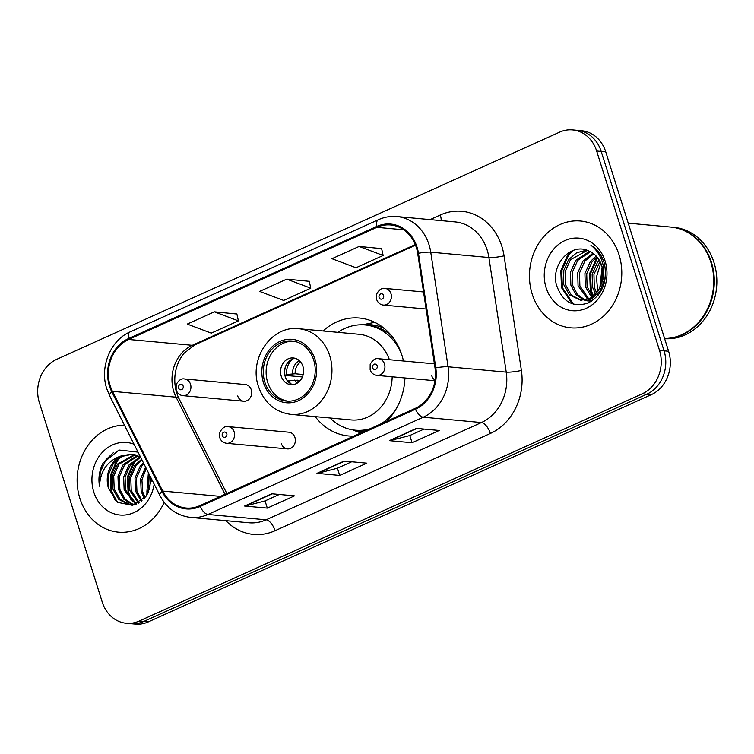 <?xml version="1.0" encoding="UTF-8"?>
<svg xmlns="http://www.w3.org/2000/svg" width="754" height="754" viewBox="0 0 754 754"><rect width="100%" height="100%" fill="white"/><g stroke="black" fill="none" stroke-linecap="round" stroke-linejoin="round"><path stroke-width="1.13" d="M315.219 416.632A59.217 50.914 -84.7 0 0 348.574 435.963A59.217 50.914 -84.7 0 0 353.796 436.132M386.793 421.222A59.217 50.914 -84.7 0 0 404.936 377.961M403.447 360.996A59.217 50.914 -84.7 0 0 401.948 355.341A59.217 50.914 -84.7 0 0 359.422 318.037A59.217 50.914 -84.7 0 0 323.089 330.968M431.722 375.699A8.379 7.201 -84.7 0 0 435.067 380.101M281.374 443.625A8.379 7.201 -84.7 0 0 287.387 448.903A8.379 7.201 -84.7 0 0 294.937 437.49A8.379 7.201 -84.7 0 0 288.923 432.212L228.142 426.623A8.379 7.201 95.3 0 1 234.164 431.91A8.379 7.201 95.3 0 1 226.615 443.314L287.387 448.903M237.717 395.954A8.379 7.201 -84.7 0 0 243.731 401.232A8.379 7.201 -84.7 0 0 251.28 389.827A8.379 7.201 -84.7 0 0 245.267 384.549L184.485 378.96A8.379 7.201 95.3 0 1 190.508 384.238A8.379 7.201 95.3 0 1 182.958 395.652C179.744 395.294 177.463 393.418 176.134 390.007L176.172 384.634C178.594 380.214 181.365 378.32 184.485 378.96M126.333 623.266L135.418 624.095A33.515 28.822 -84.7 0 0 148.312 621.88L651.286 394.662A33.515 28.822 -84.7 0 0 668.6 351.241L605.735 151.856A33.515 28.822 -84.7 0 0 581.664 130.734L577.121 130.319A33.515 28.822 -84.7 0 1 601.192 151.431A33.515 28.822 -84.7 0 0 577.121 130.319L572.578 129.905A33.515 28.822 -84.7 0 0 559.685 132.12L56.71 359.338A33.515 28.822 -84.7 0 0 39.396 402.759L102.261 602.144A33.515 28.822 -84.7 0 0 126.333 623.266A33.515 28.822 -84.7 0 0 139.226 621.042L642.201 393.824A33.515 28.822 -84.7 0 0 659.514 350.412L596.65 151.017A33.515 28.822 -84.7 0 0 572.578 129.905M130.876 623.681A33.515 28.822 -84.7 0 0 143.769 621.456L646.744 394.238A33.515 28.822 -84.7 0 0 664.057 350.827L601.192 151.431L664.057 350.827A33.515 28.822 -84.7 0 1 646.744 394.238L143.769 621.456A33.515 28.822 -84.7 0 1 130.876 623.681M79.877 498.366A53.628 46.107 -84.7 0 0 118.387 532.154A53.628 46.107 -84.7 0 0 164.174 502.343A53.628 46.107 -84.7 0 1 118.387 532.154A53.628 46.107 -84.7 0 1 79.877 498.366A53.628 46.107 -84.7 0 1 124.448 425.181A53.628 46.107 -84.7 0 0 79.877 498.366M532.192 294.032A53.628 46.107 -84.7 0 0 570.703 327.82A53.628 46.107 -84.7 0 0 619.034 254.795A53.628 46.107 -84.7 0 0 580.523 221.016A53.628 46.107 -84.7 0 0 532.192 294.032A53.628 46.107 -84.7 0 0 570.703 327.82A53.628 46.107 -84.7 0 0 619.034 254.795A53.628 46.107 -84.7 0 0 580.523 221.016A53.628 46.107 -84.7 0 0 532.192 294.032M110.197 385.775A35.749 30.744 95.3 0 1 128.67 339.46L376.896 227.322A35.749 30.744 95.3 0 1 390.647 224.956A35.749 30.744 95.3 0 1 417.707 253.448L435.039 368.056A35.749 30.744 95.3 0 1 415.19 408.395L199.876 505.661A35.749 30.744 95.3 0 1 186.125 508.036A35.749 30.744 95.3 0 1 162.713 491.08L112.459 391.345A35.749 30.744 95.3 0 1 110.197 385.775M109.471 386.095A36.644 31.508 -84.7 0 0 111.79 391.807L162.044 491.542A36.644 31.508 -84.7 0 0 200.14 506.49L415.445 409.224A36.644 31.508 -84.7 0 0 435.793 367.877L418.461 253.269A36.644 31.508 -84.7 0 0 376.642 226.492L128.406 338.631A36.644 31.508 -84.7 0 0 109.471 386.095M381.637 248.622L359.121 246.445L331.977 258.707L356.011 267.745L383.145 255.483L381.609 248.509M236.897 314.013L214.372 311.836L187.237 324.088L211.271 333.127L238.405 320.874L236.869 313.9M309.263 281.317L286.746 279.14L259.602 291.402L283.636 300.441L310.78 288.179L309.244 281.204M271.742 493.776L294.465 495.868L267.321 508.121L244.607 506.038L271.742 493.776M416.481 428.385L439.205 430.477L412.061 442.739L389.347 440.647L416.481 428.385M344.116 461.08L366.83 463.173L339.696 475.435L316.972 473.342L344.116 461.08M339.696 475.435L337.415 468.215M351.675 461.778L337.321 468.262L317.726 473.286A8.935 4.1 -114.3 0 1 316.972 473.342M412.061 442.739L409.79 435.52M424.04 429.083L409.695 435.567L390.091 440.6A8.935 4.1 -114.3 0 1 389.347 440.647M267.321 508.121L265.05 500.91M279.3 494.473L264.946 500.958L245.352 505.981A8.935 4.1 -114.3 0 1 244.607 506.038M286.746 279.14L310.78 288.179M214.372 311.836L238.405 320.874M359.121 246.445L383.145 255.483M147.511 494.021L146.87 492.032L148.387 472.683M148.368 492.456L149.198 474.294M144.278 498.413L141.187 491.514L140.64 478.903L145.588 467.131M145.06 497.508L142.61 491.646L141.931 479.77L146.229 468.404M141.262 501.231L135.503 490.986L135.013 478.055L140.263 466.123L143.364 462.711M141.997 500.628L136.926 491.118L136.436 478.187L141.686 466.255L143.873 463.719M138.425 503.135L129.829 490.468L129.339 477.536L134.589 465.604L141.62 459.252M139.113 502.72L131.243 490.6L130.753 477.668L136.003 465.736L142.006 460.025M135.682 504.285L124.146 489.949L123.656 477.009L128.906 465.086L140.046 456.811M136.417 504.087L125.569 490.072L125.079 477.141L130.329 465.209L140.612 457.254M133.976 505.02L133.477 504.916M132.779 504.746L123.882 499.308L118.463 489.421L117.982 476.49L123.222 464.558L137.303 455.491M133.496 504.68L125.023 499.139L119.886 489.553L119.396 476.622L124.646 464.69L137.991 455.784M136.776 503.974L128.472 504.53L118.755 499.355L112.789 488.903L112.299 475.972L117.549 464.04L134.523 454.624M134.523 504.85L129.914 504.718M130.63 504.775L120.169 499.487L114.203 489.035L113.722 476.104L118.962 464.172L135.22 454.803M138.029 452.127L118.944 450.034L103.11 463.031C99.33 470.317 98.133 478.045 99.509 486.207C100.32 470.628 107.671 460.487 121.573 455.793A25.259 21.715 -84.7 0 0 108.529 488.507L108.039 475.576L113.288 463.644L121.856 456.453L132.412 454.238M121.573 455.793L131.705 454.162L140.536 457.094M134.052 444.238A36.428 31.319 -84.7 0 0 101.149 453.701A36.428 31.319 -84.7 0 0 93.798 492.07A36.428 31.319 -84.7 0 0 125.965 514.907A36.428 31.319 -84.7 0 0 154.174 484.172M108.529 488.507L117.728 502.39L132.619 505.359L145.984 496.321L151.799 479.459M99.509 486.207L100.216 472.098L106.107 459.591L113.769 452.315M117.011 501.862L111.79 491.476L111.074 475.435L117.473 460.637L120.386 457.254M132.789 501.683L128.83 493.041L128.114 476.999L134.504 462.202L137.426 458.818M115.249 500.364L111.083 491.41L110.367 475.369L116.757 460.571L118.35 458.602M131.177 500.175L128.123 492.975L127.407 476.933L133.797 462.136L135.39 460.166M149.735 489.403L150.555 476.999M264.824 382.08A30.169 25.938 -84.7 0 0 286.482 401.09A30.169 25.938 -84.7 0 0 313.673 360.016A30.169 25.938 -84.7 0 0 292.005 341.006A30.169 25.938 -84.7 0 0 264.824 382.08M293.419 341.185A30.169 25.938 -84.7 0 0 267.661 382.344A30.169 25.938 -84.7 0 0 287.905 401.175M391.411 335.634A52.846 45.438 -84.7 0 0 367.924 325.21L365.087 324.955A52.846 45.438 -84.7 0 0 337.896 332.326M401.486 353.956A52.846 45.438 -84.7 0 0 365.087 324.955M389.403 359.705A43.016 36.984 -84.7 0 0 359.074 334.276L298.867 328.735A43.016 36.984 95.3 0 1 329.752 355.841A43.016 36.984 95.3 0 1 290.987 414.398L351.194 419.94A43.016 36.984 -84.7 0 0 392.165 376.793M330.026 417.989A52.846 45.438 -84.7 0 0 355.407 430.195A52.846 45.438 -84.7 0 0 370.044 428.79M381.156 423.767A52.846 45.438 -84.7 0 0 396.491 408.319M355.407 430.195L358.244 430.459A52.846 45.438 -84.7 0 0 366.642 430.327M281.233 376.208A13.402 11.527 -84.7 0 0 290.856 384.663A13.402 11.527 -84.7 0 0 302.938 366.406A13.402 11.527 -84.7 0 0 293.315 357.962A13.402 11.527 -84.7 0 0 281.233 376.208M295.285 358.339A13.402 11.527 -84.7 0 0 285.21 376.576A13.402 11.527 -84.7 0 0 292.863 384.644M302.411 376.962L284.88 375.351L286.69 374.512A15.646 13.449 95.3 0 1 293.212 358.791M284.776 374.861A17.879 15.372 95.3 0 1 285.549 366.491M286.69 374.512L295.163 373.767L303.212 374.512M290.912 383.824A15.646 13.449 95.3 0 1 288.65 380.742L287.698 381.175M300.422 380.308L288.65 380.742M664.585 338.489A55.862 48.03 -84.7 0 0 710.871 262.26A55.862 48.03 -84.7 0 0 670.749 227.067L628.214 223.156M664.594 338.546A55.862 48.03 -84.7 0 0 711.437 262.307A55.862 48.03 -84.7 0 0 671.324 227.114A55.862 48.03 -84.7 0 0 671.041 227.095M664.642 338.687A55.862 48.03 -84.7 0 0 713.991 262.543A55.862 48.03 -84.7 0 0 673.878 227.35L671.324 227.114M600.891 291.157L600.514 290.233M599.807 288.094L602.116 267.001M601.909 289.244L601.607 288.254M595.603 294.126L592.493 287.086L592.135 274.164L597.507 262.251L599.27 260.177M598.082 295.266L597.404 294.296M596.621 292.986L594.293 287.255L593.935 274.333L600.024 261.525M591.664 297.396L585.283 286.426L584.916 273.504L590.297 261.581L596.141 256.04M592.635 296.737L587.083 286.586L586.725 273.664L592.097 261.751L596.942 256.925M591.353 300.827L588.723 299.753M587.856 299.281L578.064 285.757L577.705 272.835L583.087 260.922L592.88 253.231M591.645 301.119L587.715 300.893L592.286 300.686L589.656 299.442M588.799 298.914L579.873 285.926L579.506 273.005L584.887 261.082L593.709 253.834M587.715 300.893L585.029 300.422M584.143 300.167L575.839 294.626L570.853 285.097L570.495 272.175L575.867 260.253L589.524 251.327M588.62 300.95L585.943 300.337M585.057 300.026L577.31 294.399L572.654 285.266L572.295 272.345L577.677 260.422L590.373 251.732M601.72 282.938A25.259 21.715 -84.7 0 0 601.739 265.7A25.259 21.715 -84.7 0 0 589.1 251.148C571.212 241.666 550.401 264.965 556.546 285.219C562.475 301.902 573.012 307.83 588.158 303.004C602.078 295.116 607.545 282.213 604.567 264.315L604.058 262.533C601.551 254.871 597.187 249.112 590.966 245.267C596.942 250.111 600.919 256.398 602.88 264.145C604.416 270.79 604.039 277.048 601.72 282.938L598.318 290.686L590.401 298.141L580.505 300.224L569.477 294.88L563.643 284.437L563.276 271.515L568.657 259.593L576.687 252.741L586.65 250.177M603.681 268.989L604.067 280.563L600.127 290.856L592.201 298.311L580.505 300.224M581.4 300.29L571.287 295.04L565.443 284.597L565.085 271.676L570.458 259.762L587.262 250.385M600.957 285.389L602.7 269.809M546.113 287.736A36.428 31.319 -84.7 0 0 586.292 308.273A36.428 31.319 -84.7 0 0 605.104 261.091A36.428 31.319 -84.7 0 0 564.934 240.554A36.428 31.319 -84.7 0 0 546.113 287.736M573.54 304.154L562.38 287.698L561.73 270.827L568.554 255.276L572.87 250.564M593.436 296.124L591.23 290.347L590.58 273.485L597.583 257.708M572.154 303.73L561.476 287.613L560.825 270.752L567.658 255.191L571.042 251.336M592.823 296.595L590.335 290.271L589.685 273.4L597.083 257.095M597.724 291.553L596.461 276.954L600.778 263.108M148.312 621.88L139.226 621.042M605.735 151.856L596.65 151.017M668.6 351.241L659.514 350.412M651.286 394.662L642.201 393.824M128.67 339.46L192.289 345.313A35.749 30.744 -84.7 0 0 173.816 391.618A35.749 30.744 -84.7 0 0 176.078 397.188L225.003 494.313M430.11 219.612L440.298 215.003A11.169 5.127 -114.3 0 1 441.165 220.62M440.298 215.003A55.862 48.03 95.3 0 1 501.91 246.492A55.862 48.03 95.3 0 1 504.058 255.823L521.391 370.431A55.862 48.03 95.3 0 1 490.373 433.456L275.069 530.722A55.862 48.03 95.3 0 1 225.908 520.665M418.461 253.269A11.169 1.574 -8.6 0 1 430.741 252.175L488.903 257.519A44.693 38.426 -84.7 0 0 487.178 250.055A44.693 38.426 -84.7 0 0 455.086 221.902L396.924 216.558A44.693 38.426 95.3 0 1 430.741 252.175L448.074 366.783A44.693 38.426 95.3 0 1 423.258 417.207L207.953 514.473A11.169 5.127 -114.3 0 1 200.14 506.49M376.642 226.492A11.169 5.127 -114.3 0 1 378.404 219.725L130.178 331.864C110.367 340.233 99.462 367.16 106.804 388.819L109.603 395.709A11.169 3.355 -26.7 0 1 111.79 391.807M415.445 409.224A11.169 5.127 65.7 0 0 423.258 417.207L481.42 422.551A44.693 38.426 -84.7 0 0 506.236 372.127L488.903 257.519A11.169 1.574 171.4 0 0 504.058 255.823M435.793 367.877A11.169 1.574 -8.6 0 1 448.074 366.783L506.236 372.127A11.169 1.574 171.4 0 0 521.391 370.431M109.603 395.709L159.857 495.444A11.169 3.355 -26.7 0 1 162.044 491.542M275.069 530.722A11.169 5.127 -114.3 0 0 266.115 519.817L207.953 514.473A44.693 38.426 95.3 0 1 190.762 517.433L248.924 522.776A44.693 38.426 -84.7 0 0 266.115 519.817L481.42 422.551A11.169 5.127 -114.3 0 1 490.373 433.456M130.178 331.864A11.169 5.127 65.7 0 0 128.406 338.631M376.896 227.322L403.739 229.791M415.275 244.579L192.289 345.313A20.113 9.227 -114.3 0 0 194.673 344.946L183.938 353.372L180.8 357.83C177.576 363.202 175.625 369.253 174.956 375.982C174.297 384.37 175.654 391.92 179.018 398.63A20.113 6.032 153.3 0 0 176.078 397.188L112.459 391.345M162.713 491.08L220.413 496.386M344.635 461.128L317.726 473.286M272.269 493.823L245.352 505.981M417.009 428.442L390.091 440.6M315.031 359.404A31.838 27.38 -84.7 0 0 279.913 341.449A31.838 27.38 -84.7 0 0 263.466 382.693A31.838 27.38 -84.7 0 0 298.575 400.647A31.838 27.38 -84.7 0 0 315.031 359.404M384.125 328.339A53.572 46.06 -84.7 0 0 363.06 324.814M353.39 429.959A53.572 46.06 -84.7 0 0 363.814 431.599M292.656 373.852A12.969 11.15 95.3 0 1 299.329 360.648M295.163 373.767A12.29 10.565 95.3 0 1 300.592 361.986M297.264 383.107A12.969 11.15 95.3 0 1 294.616 380.082M298.754 382.024A12.29 10.565 95.3 0 1 297.123 380.007M178.623 388.065A2.79 2.403 -84.7 0 0 183.147 386.02A2.79 2.403 -84.7 0 0 178.623 388.065M390.977 293.683A8.379 7.201 95.3 0 1 383.418 305.087C380.204 304.739 377.933 302.854 376.604 299.442L376.632 294.079C379.064 289.649 381.835 287.755 384.955 288.396A8.379 7.201 95.3 0 1 390.977 293.683M379.083 297.5A2.79 2.403 -84.7 0 0 383.607 295.464A2.79 2.403 -84.7 0 0 379.083 297.5M226.803 433.691A2.79 2.403 -84.7 0 0 222.279 435.727A2.79 2.403 -84.7 0 0 226.803 433.691M434.398 363.843L378.499 358.706A8.379 7.201 95.3 0 1 384.512 363.984A8.379 7.201 95.3 0 1 376.962 375.398L434.973 380.723M377.151 365.765A2.79 2.403 -84.7 0 0 372.627 367.811A2.79 2.403 -84.7 0 0 377.151 365.765M159.857 495.444C166.785 508.432 177.086 515.755 190.762 517.433M396.924 216.558C390.544 215.993 384.37 217.048 378.404 219.725M179.018 398.63L226.813 493.493M415.52 245.182L194.673 344.946M298.867 328.735C271.685 325.002 248.5 358.791 258.49 386.576C264.296 402.909 275.135 412.184 290.987 414.398M352.693 429.855L360.685 433.022M362.354 324.795L374.795 322.354M243.731 401.232L182.958 395.652M426.104 309.008L383.418 305.087M423.531 291.949L384.955 288.396M228.142 426.623C225.022 425.982 222.251 427.876 219.829 432.306L219.791 437.669C220.837 440.845 223.109 442.73 226.615 443.314M378.499 358.706C375.379 358.065 372.599 359.96 370.176 364.38L370.139 369.752C371.185 372.928 373.456 374.804 376.962 375.398"/></g></svg>
